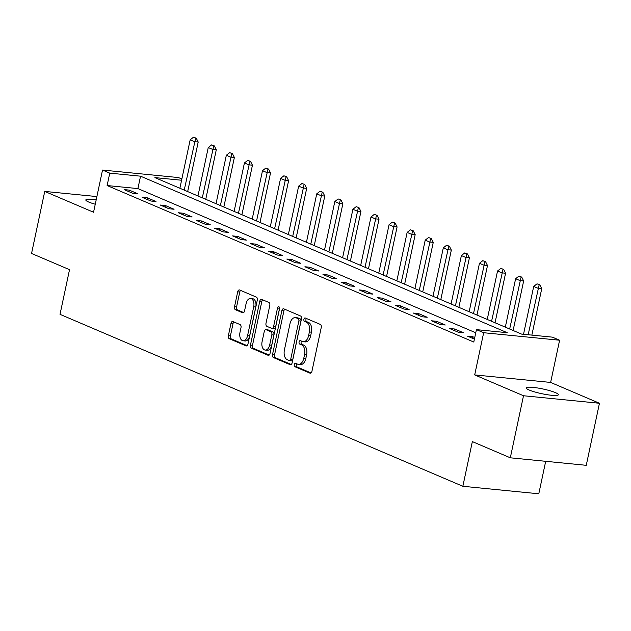 <?xml version="1.0" encoding="UTF-8"?>
<svg xmlns="http://www.w3.org/2000/svg" width="631" height="631" viewBox="0 0 631 631"><rect width="100%" height="100%" fill="white"/><g stroke="black" fill="none" stroke-linecap="round" stroke-linejoin="round"><path stroke-width="0.95" d="M294.275 364.592A1.767 1.049 -84.4 0 0 294.906 366.721L309.987 373.158A2.516 1.499 -84.4 0 0 310.255 373.229A2.516 1.499 -84.4 0 0 311.927 371.328L321.25 327.473A2.516 1.499 -84.4 0 0 320.343 324.429L305.262 317.992A1.767 1.049 -84.4 0 0 305.073 317.945A1.767 1.049 -84.4 0 0 303.905 319.27A1.767 1.049 -84.4 0 0 304.536 321.4L306.485 322.236A8.061 4.796 -84.4 0 1 309.371 331.969L308.598 335.629A8.061 4.796 -84.4 0 1 303.259 341.71A8.061 4.796 -84.4 0 1 302.399 341.481L300.443 340.653A1.767 1.049 -84.4 0 0 300.253 340.598A1.767 1.049 -84.4 0 0 299.086 341.931A1.767 1.049 -84.4 0 0 299.717 344.061L301.673 344.897A8.061 4.796 -84.4 0 1 304.56 354.63L303.779 358.282A8.061 4.796 -84.4 0 1 298.447 364.363A8.061 4.796 -84.4 0 1 297.58 364.142L295.631 363.306A1.767 1.049 -84.4 0 0 295.442 363.259A1.767 1.049 -84.4 0 0 294.275 364.592M296.783 363.803A1.767 1.049 -84.4 0 0 296.325 364.797A1.767 1.049 -84.4 0 0 296.956 366.926L311.059 372.945M306.414 318.489A1.767 1.049 -84.4 0 0 305.956 319.475A1.767 1.049 -84.4 0 0 306.587 321.605L308.543 322.441L306.485 322.236M301.602 341.142A1.767 1.049 -84.4 0 0 301.137 342.136A1.767 1.049 -84.4 0 0 301.768 344.266L303.724 345.094L301.673 344.897M96.196 199.846A16.422 2.429 12 0 0 85.816 199.932A16.422 2.429 12 0 0 88.742 202.046A16.422 2.429 12 0 0 95.257 204.231M529.18 390.029A16.422 2.429 12 0 0 546.927 394.659A16.422 2.429 12 0 0 558.372 394.738A16.422 2.429 12 0 0 555.446 392.624A16.422 2.429 12 0 0 537.699 387.994A16.422 2.429 12 0 0 526.254 387.915A16.422 2.429 12 0 0 529.18 390.029M232.926 321.534A2.516 1.499 -84.4 0 0 232.658 321.463A2.516 1.499 -84.4 0 0 230.985 323.364L228.375 335.668A2.516 1.499 -84.4 0 0 229.274 338.713L246.027 345.859A2.516 1.499 -84.4 0 0 246.295 345.93A2.516 1.499 -84.4 0 0 247.967 344.029L257.29 300.175A2.516 1.499 -84.4 0 0 256.383 297.13L239.63 289.984A2.516 1.499 -84.4 0 0 239.362 289.913A2.516 1.499 -84.4 0 0 237.698 291.814L234.535 306.674A2.516 1.499 -84.4 0 0 235.434 309.718L242.604 312.779A2.516 1.499 -84.4 0 0 242.88 312.85A2.516 1.499 -84.4 0 0 244.544 310.949L246.114 303.574A6.736 4.007 -84.4 0 1 250.57 298.495A6.736 4.007 -84.4 0 1 253.709 306.816L247.573 335.692A6.736 4.007 -84.4 0 1 243.109 340.772A6.736 4.007 -84.4 0 1 239.977 332.45L240.995 327.639A2.516 1.499 -84.4 0 0 240.095 324.594L232.926 321.534M475.758 332.789L137.905 188.59L107.12 185.546L109.755 173.139L102.53 170.054L178.47 177.563L181.846 178.999M510.313 457.806L523.509 395.747L599.45 403.264L586.262 465.315L510.313 457.806L472.351 441.597L462.854 486.28L60.024 314.348L69.52 269.674L31.55 253.465L44.738 191.414L93.554 212.245L102.53 170.054M599.45 403.264L550.634 382.425L474.693 374.917L523.509 395.747M474.693 374.917L483.661 332.718L476.429 329.634L507.214 332.679L140.547 176.183L109.755 173.139M107.12 185.546L473.786 342.041L476.429 329.634M272.529 354.512A2.516 1.499 -84.4 0 0 273.428 357.556L290.181 364.702A2.516 1.499 -84.4 0 0 290.449 364.773A2.516 1.499 -84.4 0 0 292.121 362.872L301.444 319.018A2.516 1.499 -84.4 0 0 300.537 315.981L283.784 308.827A2.516 1.499 -84.4 0 0 283.516 308.756A2.516 1.499 -84.4 0 0 281.852 310.657L272.529 354.512L274.58 354.717A2.516 1.499 -84.4 0 0 275.479 357.761L291.254 364.489M268.104 355.285L251.351 348.131A2.516 1.499 -84.4 0 1 250.452 345.094L259.775 301.232A2.516 1.499 -84.4 0 1 261.439 299.339A2.516 1.499 -84.4 0 1 261.707 299.402L268.877 302.462A2.516 1.499 -84.4 0 1 269.784 305.507L265.998 323.293A2.516 1.499 -84.4 0 0 266.905 326.337L271.661 328.365A2.516 1.499 -84.4 0 0 271.929 328.435A2.516 1.499 -84.4 0 0 273.594 326.535L277.53 308.015A1.767 1.049 -84.4 0 1 278.697 306.69A1.767 1.049 -84.4 0 1 279.517 308.867L270.044 353.455A2.516 1.499 -84.4 0 1 268.372 355.356A2.516 1.499 -84.4 0 1 268.104 355.285L268.656 355.34M96.89 196.572L44.738 191.414M474.741 337.569L472.761 336.725L467.626 336.22L474.409 339.115M463.359 332.711L454.675 329.011L449.548 328.499L458.224 332.206L463.359 332.711M445.273 324.997L436.597 321.289L431.47 320.785L440.146 324.484L445.273 324.997M427.195 317.275L418.519 313.575L413.384 313.063L422.068 316.77L427.195 317.275M409.117 309.561L400.44 305.854L395.306 305.349L403.982 309.056L409.117 309.561M391.039 301.847L382.354 298.14L377.228 297.635L385.904 301.334L391.039 301.847M372.953 294.125L364.276 290.426L359.149 289.913L367.826 293.62L372.953 294.125M354.874 286.411L346.198 282.704L341.063 282.199L349.748 285.906L354.874 286.411M336.796 278.697L328.12 274.99L322.985 274.485L331.661 278.184L336.796 278.697M318.718 270.975L310.034 267.276L304.907 266.763L313.583 270.47L318.718 270.975M300.632 263.261L291.956 259.554L286.821 259.049L295.505 262.756L300.632 263.261M282.554 255.547L273.878 251.84L268.743 251.335L277.419 255.034L282.554 255.547M264.476 247.825L255.792 244.126L250.665 243.613L259.341 247.32L264.476 247.825M246.39 240.111L237.713 236.404L232.587 235.899L241.263 239.606L246.39 240.111M228.312 232.397L219.635 228.69L214.501 228.185L223.185 231.885L228.312 232.397M210.233 224.675L201.557 220.976L196.422 220.464L205.099 224.171L210.233 224.675M192.155 216.961L183.471 213.254L178.344 212.75L187.021 216.457L192.155 216.961M174.069 209.247L165.393 205.54L160.266 205.036L168.942 208.735L174.069 209.247M155.991 201.526L147.315 197.826L142.18 197.314L150.864 201.021L155.991 201.526M137.913 193.812L129.237 190.105L124.102 189.6L132.778 193.307L137.913 193.812M462.854 486.28L538.795 493.789L545.697 461.3M181.586 180.237L154.91 177.603L521.585 334.099L552.37 337.143L559.602 340.227L483.661 332.718M550.634 382.425L559.602 340.227M137.905 188.59L140.547 176.183M472.761 336.725L472.43 338.263M454.675 329.011L454.352 330.549M436.597 321.289L436.273 322.835M418.519 313.575L418.187 315.114M400.44 305.854L400.109 307.4M382.354 298.14L382.031 299.686M364.276 290.426L363.953 291.964M346.198 282.704L345.867 284.25M328.12 274.99L327.789 276.536M310.034 267.276L309.711 268.814M291.956 259.554L291.625 261.1M273.878 251.84L273.546 253.386M255.792 244.126L255.468 245.664M237.713 236.404L237.39 237.95M219.635 228.69L219.304 230.236M201.557 220.976L201.226 222.514M183.471 213.254L183.148 214.8M165.393 205.54L165.07 207.086M147.315 197.826L146.984 199.364M129.237 190.105L128.905 191.65M298.447 364.363L300.498 364.568A8.061 4.796 -84.4 0 0 305.83 358.487L303.779 358.282M303.724 345.094A8.061 4.796 -84.4 0 1 306.611 354.835L305.83 358.487M303.259 341.71L305.309 341.907A8.061 4.796 -84.4 0 0 310.649 335.826L308.598 335.629M308.543 322.441A8.061 4.796 -84.4 0 1 311.422 332.174L310.649 335.826M284.762 309.245A2.516 1.499 -84.4 0 0 283.903 310.862L274.58 354.717M289.345 360.624A1.767 1.049 -84.4 0 0 289.534 360.68A1.767 1.049 -84.4 0 0 290.702 359.347L298.881 320.848A1.767 1.049 -84.4 0 0 298.25 318.718L296.191 317.843A8.061 4.796 -84.4 0 0 295.332 317.622A8.061 4.796 -84.4 0 0 289.992 323.703L284.4 350.016A8.061 4.796 -84.4 0 0 287.286 359.749L289.345 360.624M291.396 360.829A1.767 1.049 -84.4 0 0 291.585 360.877A1.767 1.049 -84.4 0 0 292.752 359.552L290.702 359.347M295.332 317.622L297.382 317.819A8.061 4.796 -84.4 0 1 298.25 318.048L300.309 318.923A1.767 1.049 -84.4 0 1 300.94 321.053L292.752 359.552M269.177 355.072L253.402 348.336L251.351 348.131M262.685 299.82A2.516 1.499 -84.4 0 0 261.826 301.437L252.503 345.291A2.516 1.499 -84.4 0 0 253.402 348.336M273.712 328.57A2.516 1.499 -84.4 0 0 273.98 328.641A2.516 1.499 -84.4 0 0 275.644 326.74L279.58 308.228M262.078 341.75A6.736 4.007 -84.4 0 0 265.209 350.071A6.736 4.007 -84.4 0 0 269.674 344.991L271.835 334.816A2.516 1.499 -84.4 0 0 270.936 331.78L266.179 329.745A2.516 1.499 -84.4 0 0 265.903 329.674A2.516 1.499 -84.4 0 0 264.239 331.575L262.078 341.75M265.209 350.071L267.268 350.276A6.736 4.007 -84.4 0 0 271.724 345.196L269.674 344.991M267.678 329.895A2.516 1.499 -84.4 0 1 267.962 329.879A2.516 1.499 -84.4 0 1 268.23 329.95L272.986 331.977A2.516 1.499 -84.4 0 1 273.886 335.022L271.724 345.196M243.109 340.772L245.159 340.977A6.736 4.007 -84.4 0 0 249.624 335.889L247.573 335.692M250.57 298.495L252.621 298.7A6.736 4.007 -84.4 0 1 255.76 307.021L249.624 335.889M240.608 290.402A2.516 1.499 -84.4 0 0 239.748 292.019L236.586 306.879A2.516 1.499 -84.4 0 0 237.493 309.924L243.684 312.566M233.904 321.952A2.516 1.499 -84.4 0 0 233.036 323.569L230.425 335.873A2.516 1.499 -84.4 0 0 231.325 338.91L247.1 345.646M531.862 335.116L541.737 288.659L538.038 288.288L533.7 286.442L523.525 334.288M539.797 284.818L537.013 283.832L539.797 284.818L541.737 288.659M528.163 334.745L539.182 284.755M533.7 286.442L537.013 283.832M513.121 330.486L523.651 280.937L519.96 280.574L515.622 278.721L505.321 327.158M521.719 277.096L518.927 276.11L521.719 277.096L523.651 280.937M509.667 329.011L521.096 277.041M515.622 278.721L518.927 276.11M495.043 322.772L505.573 273.223L501.882 272.86L497.536 271.007L487.242 319.444M503.633 269.382L500.848 268.396L503.633 269.382L505.573 273.223M491.581 321.297L503.017 269.319M497.536 271.007L500.848 268.396M476.965 315.05L487.495 265.509L483.796 265.138L479.457 263.293L469.164 311.722M485.554 261.668L482.77 260.682L485.554 261.668L487.495 265.509M473.502 313.575L484.939 261.605M479.457 263.293L482.77 260.682M458.879 307.336L469.409 257.787L465.717 257.424L461.379 255.571L451.086 304.008M467.476 253.946L464.692 252.96L467.476 253.946L469.409 257.787M455.424 305.861L466.861 253.891M461.379 255.571L464.692 252.96M440.801 299.622L451.331 250.073L447.639 249.71L443.301 247.857L433 296.294M449.39 246.232L446.606 245.246L449.39 246.232L451.331 250.073M437.338 298.147L448.775 246.169M443.301 247.857L446.606 245.246M422.723 291.901L433.252 242.359L429.553 241.988L425.215 240.143L414.922 288.572M431.312 238.518L428.528 237.532L431.312 238.518L433.252 242.359M419.26 290.426L430.697 238.455M425.215 240.143L428.528 237.532M404.637 284.187L415.174 234.637L411.475 234.275L407.137 232.421L396.844 280.858M413.234 230.796L410.45 229.81L413.234 230.796L415.174 234.637M401.182 282.712L412.619 230.741M407.137 232.421L410.45 229.81M386.558 276.473L397.088 226.923L393.397 226.561L389.059 224.707L378.766 273.144M395.156 223.082L392.364 222.096L395.156 223.082L397.088 226.923M383.104 274.998L394.541 223.019M389.059 224.707L392.364 222.096M368.48 268.751L379.01 219.209L375.319 218.839L370.981 216.993L360.68 265.422M377.07 215.368L374.286 214.374L377.07 215.368L379.01 219.209M365.018 267.276L376.455 215.305M370.981 216.993L374.286 214.374M350.402 261.037L360.932 211.488L357.233 211.125L352.895 209.271L342.601 257.708M358.992 207.646L356.207 206.66L358.992 207.646L360.932 211.488M346.94 259.562L358.376 207.591M352.895 209.271L356.207 206.66M332.316 253.323L342.854 203.774L339.155 203.411L334.816 201.557L324.523 249.994M340.914 199.932L338.129 198.946L340.914 199.932L342.854 203.774M328.861 251.848L340.298 199.869M334.816 201.557L338.129 198.946M314.238 245.601L324.768 196.06L321.076 195.689L316.738 193.843L306.437 242.272M322.835 192.218L320.043 191.225L322.835 192.218L324.768 196.06M310.783 244.126L322.212 192.155M316.738 193.843L320.043 191.225M296.16 237.887L306.69 188.338L302.998 187.975L298.652 186.121L288.359 234.558M304.749 184.497L301.965 183.511L304.749 184.497L306.69 188.338M292.697 236.412L304.134 184.433M298.652 186.121L301.965 183.511M278.082 230.173L288.612 180.624L284.912 180.261L280.574 178.407L270.281 226.845M286.671 176.783L283.887 175.797L286.671 176.783L288.612 180.624M274.619 228.69L286.056 176.719M280.574 178.407L283.887 175.797M259.996 222.451L270.525 172.91L266.834 172.539L262.496 170.693L252.203 219.123M268.593 169.069L265.809 168.075L268.593 169.069L270.525 172.91M256.541 220.976L267.978 169.005M262.496 170.693L265.809 168.075M241.918 214.737L252.447 165.188L248.756 164.825L244.418 162.972L234.117 211.409M250.507 161.347L247.723 160.361L250.507 161.347L252.447 165.188M238.455 213.262L249.892 161.284M244.418 162.972L247.723 160.361M223.839 207.023L234.369 157.474L230.67 157.111L226.332 155.258L216.039 203.695M232.429 153.633L229.645 152.647L232.429 153.633L234.369 157.474M220.377 205.54L231.814 153.57M226.332 155.258L229.645 152.647M205.753 199.301L216.291 149.76L212.592 149.389L208.254 147.536L197.96 195.973M214.351 145.911L211.566 144.925L214.351 145.911L216.291 149.76M202.299 197.826L213.735 145.856M208.254 147.536L211.566 144.925M187.675 191.587L198.205 142.038L194.514 141.675L190.176 139.822L179.882 188.259M196.273 138.197L193.48 137.211L196.273 138.197L198.205 142.038M184.22 190.112L195.657 138.134M190.176 139.822L193.48 137.211M296.956 366.926L294.906 366.721M306.587 321.605L304.536 321.4M301.768 344.266L299.717 344.061M306.611 354.835L304.56 354.63M311.422 332.174L309.371 331.969M310.539 373.213L309.987 373.158M283.903 310.862L281.852 310.657M290.733 364.757L290.181 364.702M275.479 357.761L273.428 357.556M300.94 321.053L298.881 320.848M300.309 318.923L298.25 318.718M298.25 318.048L296.191 317.843M252.503 345.291L250.452 345.094M261.826 301.437L259.775 301.232M275.644 326.74L273.594 326.535M279.58 308.22L277.53 308.015M273.886 335.022L271.835 334.816M272.986 331.977L270.936 331.78M268.23 329.95L266.179 329.745M255.76 307.021L253.709 306.816M243.156 312.834L242.604 312.779M237.493 309.924L235.434 309.718M236.586 306.879L234.535 306.674M239.748 292.019L237.698 291.814M246.579 345.914L246.027 345.859M231.325 338.91L229.274 338.713M230.425 335.873L228.375 335.668M233.036 323.569L230.985 323.364M291.585 360.877L289.534 360.68M273.98 328.641L271.929 328.435M267.962 329.879L265.903 329.674"/></g></svg>
